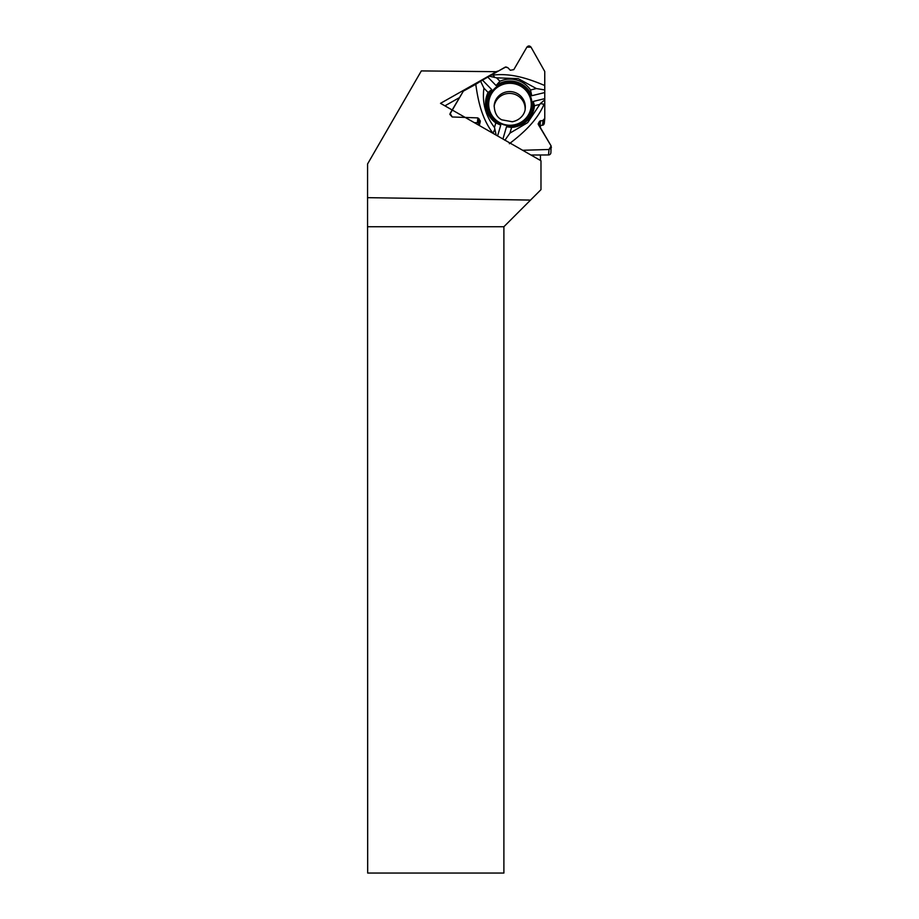 <?xml version="1.0" encoding="UTF-8"?>
<svg xmlns="http://www.w3.org/2000/svg" width="919" height="919" viewBox="0 0 919 919"><rect width="100%" height="100%" fill="white"/><g stroke="black" fill="none" stroke-linecap="round" stroke-linejoin="round"><path stroke-width="1.38" d="M544.76 71.487L544.714 85.513C528.023 78.471 511.148 72.946 492.952 75.094L494.881 77.46L489.046 76.162L505.898 66.949L507.828 67.661L510.298 70.269L513.801 69.649L526.874 47.156C528.264 45.571 529.654 45.582 531.033 47.168L544.76 71.487M531.756 95.725A23.354 22.998 5.7 0 0 496.065 85.536L499.925 81.251A24.537 24.158 -174.3 0 1 530.516 89.982L531.756 95.725L544.76 92.566L544.714 85.513M544.76 92.566L544.772 118.505L543.026 120.378L539.556 121.285L538.189 123.847L551.124 145.949L550.883 152.83A2.412 2.378 -174.3 0 1 548.505 154.955L530.964 155.024M544.772 118.505L544.289 123.376A1.367 1.344 5.7 0 1 544.105 123.927L543.807 124.433A1.643 1.62 -174.3 0 1 542.543 125.225L540.05 125.455A1.264 1.241 5.7 0 0 539.166 125.937M548.505 154.955L549.045 149.487L522.647 150.279L549.045 149.487L551.434 147.316M494.123 106.34A15.6 15.37 -174.3 0 1 525.128 108.879A15.6 15.37 -174.3 0 1 525.117 109.407M549.045 149.487L551.124 145.949L538.339 124.559L539.556 121.285L543.026 120.378L544.772 118.379L544.76 71.487L531.033 47.168L526.874 47.156L513.801 69.649L510.298 70.269L507.828 67.661L505.209 67.133L463.348 91.13L450.126 113.428L452.205 116.977L477.857 117.896L480.143 120.607L479.327 125.512L480.315 121.342L477.857 117.896L452.205 116.977L449.828 114.347L463.348 91.13L475.778 84.307C478.19 101.756 481.981 118.666 492.952 133.209L494.881 129.257L494.491 127.431L495.812 122.893L500.74 125.133L497.593 135.943M495.812 122.893A24.537 24.158 -174.3 0 1 488.115 92.463L491.757 89.625L482.441 80.091L475.778 84.307M482.441 80.091L489.046 76.162M479.04 124.306L478.466 123.318A1.264 1.241 5.7 0 0 477.386 122.698L474.353 122.664M499.028 122.732A21.953 21.608 -174.3 0 1 501.785 83.974A21.953 21.608 -174.3 0 1 522.566 121.802A21.953 21.608 -174.3 0 1 499.028 122.732M496.145 135.127L494.881 129.257M544.783 99.861L540.429 103.502L544.048 104.306C537.052 120.446 523.899 132.612 509.367 143.72M540.429 103.502L527.701 122.618L509.93 133.129L504.864 140.285M502.934 138.999L506.495 126.776L511.596 127.396L509.93 133.129M506.495 126.776A23.354 22.998 5.7 0 0 533.204 101.446L544.76 98.643M487.782 77.07L496.065 85.536M491.757 89.625A23.354 22.998 5.7 0 0 500.74 125.133M544.749 103.112L544.048 104.306M511.596 127.396A24.537 24.158 5.7 0 0 534.49 105.696L539.154 104.559M533.204 101.446L534.49 105.696M492.952 75.094L491.562 75.094M480.442 80.906L483.911 88.155C482.027 102.457 485.485 115.966 494.491 127.431M494.881 77.46L496.593 77.839L499.925 81.251M488.115 92.463L483.911 88.155M544.795 89.936L536.386 88.557L518.213 78.632L496.593 77.839M530.516 89.982L536.386 88.557M503.888 226.729L503.888 873.05L367.68 873.05L367.554 197.665L530.539 200.078L503.888 226.729L367.68 226.729M497.363 71.705L421.327 70.912L367.577 163.961L367.554 197.665M530.539 200.078L540.981 189.636L540.981 160.756L440.523 103.33L497.42 71.142M540.452 125.421L540.452 128.097M540.452 154.989L540.452 160.457M459.523 97.575L444.922 105.846M538.247 124.352L538.35 123.341M539.108 125.834L539.556 121.285M540.05 125.455L540.521 120.665M542.543 125.225L543.026 120.378M543.807 124.433L544.289 119.562M544.105 123.927L544.588 119.045M494.181 105.398A15.6 15.37 -174.3 0 1 511.228 91.647A15.6 15.37 -174.3 0 1 525.243 108.476C525.197 112.336 521.889 119.78 512.32 121.756L501.831 119.838C496.995 117.494 494.445 112.681 494.181 105.398M477.386 122.698L477.857 117.896M478.466 123.318L478.937 118.54M479.994 122.17L480.143 120.607M499.327 122.422A21.309 20.976 -174.3 0 1 499.327 86.087A21.309 20.976 -174.3 0 1 531.274 104.352A21.309 20.976 -174.3 0 1 499.327 122.422M479.029 124.41L478.937 125.283"/></g></svg>
